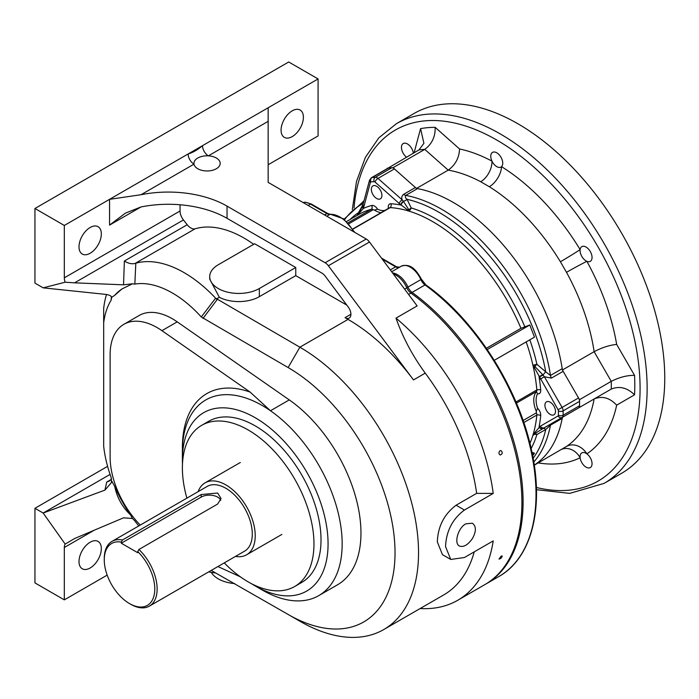 <?xml version="1.0" encoding="UTF-8"?>
<svg xmlns="http://www.w3.org/2000/svg" width="699" height="699" viewBox="0 0 699 699"><rect width="100%" height="100%" fill="white"/><g stroke="black" fill="none" stroke-linecap="round" stroke-linejoin="round"><path stroke-width="1.05" d="M64.317 277.818L180.036 211.011A9.969 5.758 -120 0 0 183.461 219.958L74.548 282.842L123.531 284.816L124.378 261.015C128.293 263.462 131.875 264.266 135.125 263.427L135.807 263.208A114.636 66.187 60 0 1 215.607 298.176L299.871 347.202L348.041 319.391L345.035 317.661A8.309 4.797 60 0 0 349.185 318.071A8.309 4.797 60 0 0 348.277 307.088L325.184 276.122A8.309 4.797 60 0 0 321.942 273.126L227.035 218.324A83.076 47.96 0 0 0 141.032 206.939L125.383 213.16L109.551 225.113L109.551 199.337L141.032 194.724L193.999 164.151A8.309 4.797 60 0 1 188.118 153.972L318.08 78.943L288.713 61.984L34.95 208.494L34.95 283.104L43.172 287.848L65.182 282.204A9.969 5.758 60 0 1 64.317 277.818L64.317 225.454L188.118 153.972C192.828 152.592 197.625 149.822 202.5 145.672A8.309 4.797 60 0 0 208.381 155.842A13.132 7.584 0 0 0 193.938 163.557A13.132 7.584 0 0 0 193.999 164.151A13.132 7.584 0 0 0 197.773 168.747A13.132 7.584 0 0 0 211.954 170.425A13.132 7.584 0 0 0 220.185 163.557A13.132 7.584 0 0 0 208.381 155.842L268.154 121.338L268.154 182.378L366.241 239.014A8.309 4.797 60 0 1 369.483 242.011L417.137 305.917L395.992 318.124A179.433 103.601 60 0 1 493.214 493.424L464.433 510.034C452.515 518.955 446.215 531.144 445.551 546.618L450.733 559.445L464.433 557.514L493.214 540.904A179.433 103.601 60 0 1 457.731 600.275A179.433 103.601 60 0 1 420.143 608.541M292.234 136.593A15.78 9.113 -60 0 1 284.344 137.38A15.78 9.113 -60 0 1 284.344 119.153A15.78 9.113 -60 0 1 300.124 110.04A15.78 9.113 -60 0 1 302.545 122.692A15.78 9.113 -60 0 1 292.234 136.593M268.154 164.746L318.08 135.921L318.08 78.943M180.036 211.011L180.036 204.763M124.378 261.015L187.21 224.737L183.461 219.958M187.21 224.737A9.969 5.758 -120 0 0 195.1 228.8L135.125 263.427M253.702 244.309A114.636 66.187 -120 0 0 195.1 228.8M254.637 243.768L295.756 267.507L259.338 288.53A29.078 16.785 180 0 1 227.656 292.165A29.078 16.785 180 0 1 209.709 276.664A29.078 16.785 180 0 1 218.219 264.79L254.637 243.768M346.8 305.113L295.756 275.642L295.756 267.507M216.288 299.041L219.337 297.285L209.709 279.067L209.709 276.664M295.756 275.642L259.338 296.673A29.078 16.785 180 0 1 219.337 297.285M208.66 571.904A114.636 66.187 60 0 0 215.607 572.953L288.119 614.447A151.194 87.288 -120 0 0 395.031 552.717A151.194 87.288 -120 0 0 288.119 367.552L299.871 347.202A167.804 96.881 60 0 1 409.5 495.075A167.804 96.881 60 0 1 383.777 629.537L443.69 594.945A167.804 96.881 -120 0 0 474.237 551.861M393.362 274.025A18.279 10.555 60 0 1 406.827 287.866A8.309 4.797 -120 0 0 410.925 293.091A179.433 103.601 -120 0 1 515.067 451.117A179.433 103.601 -120 0 1 484.748 584.67L457.731 600.275M90.162 567.981A15.78 9.113 -60 0 1 82.272 568.768A15.78 9.113 -60 0 1 82.272 550.541A15.78 9.113 -60 0 1 98.061 541.428A15.78 9.113 -60 0 1 100.481 554.071A15.78 9.113 -60 0 1 90.162 567.981M110.084 474.411L43.172 513.04L34.95 508.295L34.95 582.905L64.317 599.864L107.174 575.12M64.317 599.864L64.317 547.492A9.969 5.758 60 0 1 65.182 544.093L74.548 538.553L123.531 517.819L132.495 518.492L134.837 520.904A98.026 56.593 -120 0 0 138.786 525.91M34.95 508.295L107.594 466.355M215.607 572.953L211.203 570.428M122.648 288.582A98.026 56.593 -120 0 0 114.732 295.327L111.718 297.285L111.132 300.221A98.026 56.593 -120 0 0 103.679 322.816L103.679 446.198A98.026 56.593 -120 0 0 111.132 477.408L111.508 482.45L104.955 490.095L106.711 482.065L109.21 481.113L111.578 479.016M501.166 556.124L502.205 555.941C501.821 557.662 500.755 558.711 499.007 559.086L501.166 556.124M500.03 450.75L500.93 450.567C502.843 452.393 502.625 453.869 500.274 455.005C498.597 453.913 498.518 452.489 500.03 450.75M472.402 538.588C467.727 545.133 463.341 547.579 459.243 545.928C453.922 543.272 457.985 527.92 465.77 523.839L472.349 523.202C476.351 526.26 476.369 531.389 472.402 538.588M450.733 559.445L442.45 554.665L437.329 541.865C437.932 526.417 444.188 514.202 456.089 505.22L476.648 493.354A167.804 96.881 -120 0 0 425.245 373.135C412.524 355.765 402.764 337.425 395.992 318.124M348.041 319.391A167.804 96.881 60 0 1 413.502 379.924L425.245 373.135M383.777 629.537A167.804 96.881 60 0 1 299.871 621.228L288.119 614.447M104.955 490.095L43.172 513.04L65.182 544.093M288.119 367.552L201.277 316.97A98.026 56.593 -120 0 0 134.837 284.091L132.495 283.794L123.531 284.816M201.277 316.97L215.607 298.176M135.807 263.208L134.837 284.091M90.162 253.256A15.78 9.113 -60 0 1 82.272 254.043A15.78 9.113 -60 0 1 82.272 235.816A15.78 9.113 -60 0 1 98.061 226.703A15.78 9.113 -60 0 1 100.481 239.355A15.78 9.113 -60 0 1 90.162 253.256M140.263 525.054A66.457 38.366 60 0 1 110.119 456.997L110.119 354.734A66.457 38.366 -120 0 1 123.88 324.31A66.457 38.366 -120 0 1 161.932 330.671L250.137 392.095L270.478 410.75A112.976 65.225 60 0 1 337.556 510.366A112.976 65.225 60 0 1 318.77 595.618A112.976 65.225 60 0 1 270.478 594.272A112.976 65.225 -120 0 1 262.274 590.026L255.231 585.954A103.006 59.476 -120 0 0 328.067 543.901A103.006 59.476 -120 0 0 255.231 417.74A103.006 59.476 -120 0 0 182.387 459.793A103.006 59.476 -120 0 0 182.483 464.022M161.932 330.671L177.205 321.855L289.272 399.898A112.976 65.225 60 0 1 356.35 499.514A112.976 65.225 60 0 1 337.565 584.766L318.77 595.618M103.679 322.816L103.679 308.381A114.636 66.187 60 0 1 106.493 294.515M114.732 486.46C117.056 497.636 122.308 507.107 130.486 514.875A98.026 56.593 60 0 1 114.732 486.46L111.718 481.017M130.486 514.875L132.495 518.492M114.732 295.327L121.871 289.019L132.495 283.794M177.205 321.855A66.457 38.366 -120 0 0 139.153 315.494L123.88 324.31M251.614 583.77A103.006 59.476 -120 0 0 255.231 585.954M186.886 498.142A93.037 53.718 60 0 1 201.662 425.341L208.713 421.27A93.037 53.718 60 0 1 255.231 425.883A93.037 53.718 60 0 1 316.009 507.867A93.037 53.718 60 0 1 301.75 582.424L294.698 586.496A93.037 53.718 60 0 1 224.274 562.887M201.662 425.341A93.037 53.718 60 0 1 248.18 429.955A93.037 53.718 60 0 1 308.958 511.939A93.037 53.718 60 0 1 294.698 586.496M217.931 566.548L240.316 576.806M369.483 242.011L328.364 265.751L413.502 379.924M141.032 194.724A83.076 47.96 180 0 1 227.035 206.118L325.122 262.754L366.241 239.014M328.364 265.751A8.309 4.797 -120 0 0 325.122 262.754M64.317 225.454L34.95 208.494M268.154 107.768L268.154 121.338M43.172 287.848L104.955 294.305C108.948 294.777 111.202 295.773 111.718 297.285M217.223 299.487L203.007 318.412M74.548 282.842L65.182 282.204M493.214 493.424L476.648 493.354M234.672 583.586A29.078 16.785 180 0 1 211.264 572.394M289.272 399.898L270.478 410.75A112.976 65.225 -120 0 0 262.274 405.534A112.976 65.225 -120 0 0 205.786 399.942A112.976 65.225 -120 0 0 182.387 451.659L182.387 459.793M387.272 168.214A178.603 103.12 -120 0 1 393.065 167.69L416.464 188.45A157.004 90.652 60 0 1 562.407 369.998L579.541 399.671L611.258 381.357L594.124 351.684A157.004 90.652 -120 0 0 566.505 272.33L560.397 261.749A157.004 90.652 -120 0 0 489.326 186.729L480.694 181.74A157.004 90.652 -120 0 0 448.19 170.137L424.782 149.376A178.603 103.12 -120 0 0 418.989 149.901L387.15 168.669M579.541 399.671A178.603 103.12 -120 0 1 579.541 407.395L562.407 417.286A157.004 90.652 60 0 1 534.272 465.097A157.004 90.652 60 0 0 562.206 418.378L550.471 425.149L545.744 429.518L536.911 434.507A4.98 2.717 60 0 0 534.866 433.555L532.752 435.765L533.25 434.131A147.865 85.374 -120 0 0 536.841 415.031A3.32 1.922 -120 0 0 536.378 412.847L536.308 411.379L537.575 408.242A6.492 3.748 60 0 1 540.711 415.634A151.036 87.2 60 0 1 539.043 427.045A3.32 2.709 54 0 0 542.817 428.662L534.866 433.555A3.32 0.542 68.6 0 1 534.429 432.987L540.371 426.172A3.32 2.717 60 0 0 544.381 427.692L594.124 398.972C602.119 395.66 609.633 397.714 616.675 405.14A173.623 100.237 60 0 1 586.88 453.843A8.475 4.893 -120 0 0 581.821 452.891A8.475 4.893 -120 0 0 580.126 457.749A8.475 4.893 -120 0 0 586.059 467.142A8.475 4.893 -120 0 0 590.297 467.561A8.475 4.893 -120 0 0 591.738 461.305A8.475 4.893 -120 0 0 586.88 453.843A16.619 13.552 -123.9 0 0 566.505 446.434A157.004 90.652 -120 0 0 594.124 398.972L611.258 389.081C619.445 385.769 627.204 387.692 634.543 394.821L616.675 405.14M534.281 465.185L566.505 446.434M562.529 369.928L594.124 351.684C602.119 347.508 609.633 345.088 616.675 344.432L634.543 375.372C627.204 375.241 619.436 377.242 611.258 381.357A178.603 103.12 -120 0 1 611.258 389.081L579.541 407.395M416.639 188.346L448.19 170.137C455.372 164.955 459.164 157.904 459.558 148.974A173.623 100.237 60 0 1 491.982 161.137A8.475 4.893 -120 0 0 496.762 166.633A8.475 4.893 -120 0 0 500.991 167.052A8.475 4.893 -120 0 0 501.533 166.65A8.475 4.893 -120 0 0 500.694 156.777A8.475 4.893 -120 0 0 492.524 152.382A8.475 4.893 -120 0 0 491.982 161.137A16.619 9.961 -62 0 1 480.694 181.74M413.362 153.142A8.475 4.893 -120 0 0 409.282 145.34A8.475 4.893 -120 0 0 403.218 143.531A8.475 4.893 -120 0 0 401.75 149.691A8.475 4.893 -120 0 0 406.469 157.126M616.675 344.432A173.623 100.237 60 0 0 586.88 261.312A8.475 4.893 -120 0 0 590.297 261.33A8.475 4.893 -120 0 0 590.297 251.544A8.475 4.893 -120 0 0 581.821 246.651A8.475 4.893 -120 0 0 580.126 249.613A8.475 4.893 -120 0 0 586.059 260.91A8.475 4.893 -120 0 0 586.88 261.312A16.619 0.524 -28.7 0 0 566.505 272.33M517.907 123.767A207.682 119.905 60 0 1 653.582 306.782A207.682 119.905 60 0 1 621.743 473.197L604.119 483.367A207.682 119.905 60 0 0 635.959 316.953A207.682 119.905 60 0 0 500.283 133.946A207.682 119.905 60 0 0 396.447 123.662L414.061 113.483A207.682 119.905 60 0 1 517.907 123.767M393.065 167.69L424.782 149.376C431.956 144.003 435.416 136.663 435.162 127.34L459.558 148.974M414.123 152.705L420.571 128.642L423.909 143.304L418.989 149.901M560.397 261.749A16.619 0.524 -31.3 0 0 580.126 249.613A173.623 100.237 60 0 0 501.533 166.65A16.619 9.209 -58.1 0 1 489.326 186.729M561.856 449.256A16.619 13.552 -116.1 0 1 580.126 457.749A173.623 100.237 60 0 1 538.204 462.913M122.474 539.995L201.19 494.543L217.634 493.031L221.041 498.527L217.634 504.04L138.918 549.484A37.379 21.582 60 0 1 149.385 606.12A37.379 21.582 60 0 1 130.696 604.268L129.525 603.595A35.719 20.621 60 0 1 104.265 559.838A35.719 20.621 60 0 1 121.303 542.101L122.474 539.995A37.379 21.582 60 0 0 112.006 541.375L207.166 486.434A37.379 21.582 -120 0 1 225.856 488.286A37.379 21.582 -120 0 1 250.277 521.227A37.379 21.582 -120 0 1 244.545 551.179L149.385 606.12M104.265 559.838L104.265 558.484A37.379 21.582 60 0 1 112.006 541.375M220.744 500.353A11.63 6.71 0 0 0 212.627 495.399A11.63 6.71 0 0 0 201.19 497.103L121.303 543.228L121.303 542.101M138.918 549.484L137.747 551.598A35.719 20.621 60 0 1 154.435 593.626A35.719 20.621 60 0 1 129.525 603.595M137.747 551.598L137.747 552.717L121.303 543.228M198.114 491.659A41.538 23.984 60 0 1 205.087 482.834A41.538 23.984 60 0 1 225.856 484.896A41.538 23.984 60 0 1 252.994 521.498A41.538 23.984 60 0 1 246.625 554.779A41.538 23.984 60 0 1 235.493 556.404M415.424 187.524A4.98 2.875 -120 0 0 417.469 188.625L405.743 195.397C404.948 196.742 405.385 198.053 407.045 199.311A4.98 3.023 -25.2 0 1 403.367 201.277L402.17 199.853A3.32 1.354 131.6 0 0 399.216 203.479L375.022 182.028A1.66 0.961 -120 0 0 374.148 181.653A175.283 101.198 -120 0 0 370.907 181.941A1.66 0.961 -120 0 0 370.374 182.448A3.32 2.35 15 0 1 369.518 180.228L371.37 177.773L387.814 168.284A4.98 2.875 60 0 1 388.495 168.057A178.603 103.12 60 0 1 391.798 167.769A4.98 2.875 60 0 1 394.428 168.905L377.984 178.402L402.17 199.853C401.322 197.599 401.829 195.746 403.69 194.296L415.424 187.524L394.428 168.905M417.469 188.625A157.004 90.652 60 0 1 562.206 368.679A4.98 2.875 -120 0 0 563.167 371.318L578.536 397.941A4.98 2.875 60 0 1 579.567 401.348A178.603 103.12 60 0 1 579.567 405.752A4.98 2.875 60 0 1 578.536 407.971L542.817 428.662M533.783 462.03A157.004 90.652 60 0 0 550.471 425.149A4.98 2.875 60 0 1 551.441 423.62L563.167 416.849A4.98 2.875 -120 0 0 562.206 418.378M515.958 402.004L536.841 389.946A147.865 85.374 -120 0 0 533.25 366.687L532.752 364.476L534.866 366.494A4.98 1.066 132 0 1 536.911 364.301L545.744 371.851A155.222 89.621 -120 0 0 407.045 199.311L411.195 207.918A4.98 2.953 -27.6 0 1 408.705 209.551L409.631 211.325L407.936 210.81A147.865 85.374 -120 0 0 390.26 207.594A3.32 1.922 -120 0 0 389.553 207.743L352.82 228.957M487.255 349.552L529.79 324.991L520.956 328.312L486.382 348.277M347.997 222.815L371.449 209.272A147.865 85.374 -120 0 0 358.919 214.392L346.652 221.469M358.657 213.597A4.98 2.211 28.8 0 0 358.543 212.618L362.982 204.597M529.79 324.991L534.49 337.11L494.272 360.326M540.371 426.172L558.082 415.949A1.66 0.961 -120 0 0 558.422 415.206A175.283 101.198 -120 0 0 558.422 410.89A1.66 0.961 -120 0 0 558.082 409.745L534.429 367.814A3.32 0.944 -73.3 0 0 534.866 366.494L543.053 375.057A4.98 1.162 130.1 0 1 545.744 371.851L550.471 375.45L562.206 368.679M531.965 452.314L534.49 453.188L532.655 455.731M563.167 371.318L551.441 378.098L544.381 376.761L562.092 407.43L578.536 397.941M550.209 402.205A7.479 4.316 60 0 1 555.093 408.793A7.479 4.316 60 0 1 553.949 414.787A7.479 4.316 60 0 1 546.478 410.47A7.479 4.316 60 0 1 546.478 401.829A7.479 4.316 60 0 1 550.209 402.205M376.63 186.266A7.479 4.316 60 0 1 381.514 192.854A7.479 4.316 60 0 1 380.37 198.848A7.479 4.316 60 0 1 372.89 194.532A7.479 4.316 60 0 1 372.899 185.899A7.479 4.316 60 0 1 376.63 186.266M542.817 374.725L539.043 376.674A151.036 87.2 60 0 1 540.711 390.016A6.492 3.748 60 0 1 537.575 393.79L536.378 391.597L516.43 403.113M362.589 205.882A3.32 2.429 19.2 0 0 362.536 206.013A3.32 2.429 19.2 0 0 363.331 208.459A151.036 87.2 60 0 1 371.772 205.471A6.492 3.748 60 0 1 377.53 209.141L374.515 210.111L373.117 209.744L348.853 223.75M532.393 454.402L534.49 453.188M540.711 390.016A3.32 1.713 175.1 0 0 536.841 389.946A3.32 1.922 60 0 1 536.378 391.597M371.772 205.471A3.32 2.682 75.4 0 1 371.449 209.272A3.32 1.922 60 0 1 373.117 209.744M400.807 204.833A3.32 1.477 129.5 0 1 403.367 201.277L408.705 209.551A3.32 1.948 -176.7 0 0 407.403 209.787L399.216 203.479M356.962 215.58L362.44 206.659M539.244 377.058L543.053 375.057L544.381 376.761L540.371 379.076M533.136 458.308A155.222 89.621 -120 0 0 545.744 429.518A4.98 2.56 60 0 0 543.053 428.504A3.32 2.709 54.9 0 1 539.244 426.897M407.936 210.81L407.403 209.787M358.526 214.156L363.034 204.414A3.32 2.35 15 0 0 363.891 206.633L363.331 208.459L357.364 215.327M534.429 367.814L533.25 366.687M533.25 434.131L534.429 432.987M403.603 201.548A3.32 1.494 129.1 0 0 401.112 205.078A151.036 87.2 60 0 0 390.994 203.75A6.492 3.748 60 0 0 388.364 208.171A19.939 11.507 -120 0 1 387.788 208.765M345.035 317.661L350.907 314.27M94.225 530.226L64.317 547.492M408.583 294.445L410.925 293.091M141.032 206.939L109.551 225.113M404.625 289.133L406.827 287.866M182.413 449.658A117.965 68.109 60 0 1 250.137 392.095M227.035 206.118L227.035 218.324M106.711 482.065L111.211 479.47M111.132 300.221L111.394 296.621M456.089 505.22L464.433 510.034M259.338 296.673L259.338 288.53M420.571 128.642A195.222 112.714 60 0 1 435.162 127.34M634.543 375.372A195.222 112.714 60 0 1 634.543 394.821M536.386 487.474A202.693 117.03 -120 0 0 638.344 361.575A202.693 117.03 -120 0 0 492.183 137.485A202.693 117.03 -120 0 0 354.035 207.926M594.124 398.972L611.258 389.081M201.19 497.103L201.19 494.543M520.956 328.312A147.865 85.374 -120 0 0 409.631 211.325M390.994 203.75A3.32 2.534 93.6 0 1 390.26 207.594L352.943 229.141M408.994 210.932A4.98 3.46 -73.1 0 0 411.195 207.918A149.647 86.396 60 0 1 524.748 326.651M529.921 443.367A147.865 85.374 -120 0 0 532.752 435.765M540.711 415.634A3.32 2.106 -174.5 0 0 536.841 415.031L523.804 422.554M532.752 364.476A147.865 85.374 -120 0 0 526.181 341.907M350.112 219.477A149.647 86.396 60 0 1 358.543 212.618A4.98 4.072 57.1 0 1 357.381 215.24M533.215 434.839A4.98 3.582 17 0 1 536.911 434.507A149.647 86.396 60 0 1 531.135 448.487M529.816 339.801A149.647 86.396 60 0 1 536.911 364.301A4.98 1.931 167.3 0 0 533.215 365.463M363.052 201.443A157.004 90.652 60 0 1 363.969 200.936L344.057 219.206M363.297 203.426A155.222 89.621 -120 0 0 344.59 219.635M403.69 194.296A4.98 2.875 60 0 0 405.743 195.397A157.004 90.652 60 0 1 550.471 375.45A4.98 2.875 60 0 0 551.441 378.098M392.532 272.916A18.279 10.555 60 0 1 408.006 287.184A8.309 4.797 -120 0 0 412.095 292.418A179.433 103.601 60 0 1 516.246 450.436A179.433 103.601 60 0 1 485.927 583.988L498.85 576.535A179.433 103.601 -120 0 0 529.169 442.974A179.433 103.601 -120 0 0 425.018 284.956A8.309 4.797 60 0 1 420.929 279.722A18.279 10.555 -120 0 0 401.165 266.258L391.658 271.745M411.204 293.292A1.66 0.83 125.9 0 1 412.095 292.418L425.018 284.956A1.66 0.83 125.9 0 1 425.848 284.869C474.936 319.688 518.282 387.491 531.476 450.034C544.512 507.657 531.817 558.134 498.85 576.535M406.792 287.77L421.48 279.259L425.848 284.869M390.295 269.91L395.634 266.835L382.222 259.093M398.893 267.577A8.309 4.797 60 0 1 395.634 266.835A1.66 0.961 -60 0 1 396.464 266.747L399.784 267.245M353.711 231.78A27.41 15.824 -120 0 0 329.937 214.392A8.309 4.797 60 0 1 326.949 213.614L310.443 204.082A18.279 10.555 -120 0 0 303.017 202.509M326.774 216.218L329.937 214.392A1.66 1.311 -96.1 0 1 330.365 214.252L327.779 213.527A1.66 0.961 -60 0 0 326.949 213.614L324.598 214.969M308.093 205.445L310.443 204.082A1.66 0.961 -60 0 1 311.273 204.003L327.779 213.527M578.536 407.971L544.381 427.692M579.567 401.348L563.123 410.846A178.603 103.12 60 0 1 563.123 415.25L579.567 405.752M537.575 393.79A19.939 11.507 -120 0 0 537.575 408.242M388.495 168.057L372.051 177.555A178.603 103.12 60 0 1 375.354 177.258L391.798 167.769M377.53 209.141A19.939 11.507 -120 0 0 385.254 210.233M370.374 182.448L363.891 206.633M523.105 420.51L536.378 412.847M536.308 411.379A21.599 12.468 60 0 1 536.308 391.894M380.999 212.688A21.599 12.468 60 0 1 374.515 210.111M371.37 177.773A4.98 2.875 60 0 1 372.051 177.555A3.32 2.63 83.6 0 0 370.907 181.941M374.148 181.653A3.32 2.613 86.2 0 1 375.354 177.258A4.98 2.875 60 0 1 377.984 178.402A3.32 1.354 131.6 0 0 375.022 182.028M558.422 415.206A3.32 1.948 0.8 0 0 563.123 415.25A4.98 2.875 60 0 1 562.092 417.469A3.32 2.717 60 0 1 558.082 415.949M558.082 409.745L562.092 407.43A4.98 2.875 60 0 1 563.123 410.846A3.32 1.887 -0.7 0 1 558.422 410.89M362.624 205.759A3.32 2.42 18.5 0 0 363.428 208.171M536.448 489.702L569.72 493.38L604.119 483.367M396.447 123.662L378.841 137.825L365.394 157.38L356.481 181.539L352.305 209.508M246.625 554.779L281.872 534.429M205.087 482.834L240.334 462.485M485.333 584.329L485.927 583.988M421.48 279.259C416.735 270.871 411.029 262.754 401.165 266.258M381.488 258.106L396.464 266.747M354.891 232.461L343.532 218.804L330.365 214.252M311.273 204.003L305.061 202.177L302.964 202.483M358.395 214.043L356.988 215.563M369.518 180.228L363.034 204.414"/></g></svg>
